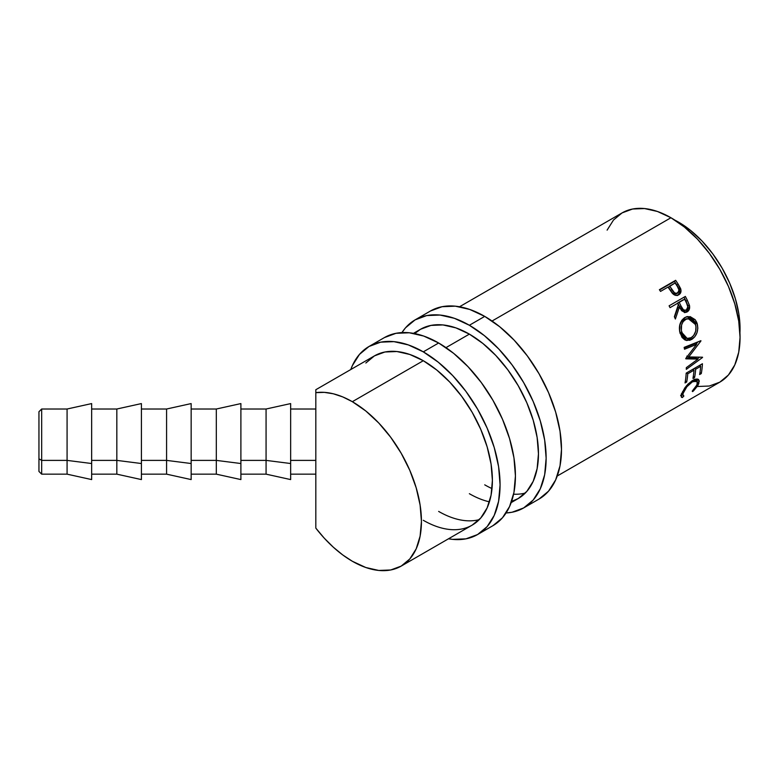 <?xml version="1.0" encoding="UTF-8"?>
<svg xmlns="http://www.w3.org/2000/svg" width="779" height="779" viewBox="0 0 779 779"><rect width="100%" height="100%" fill="white"/><g stroke="black" fill="none" stroke-linecap="round" stroke-linejoin="round"><path stroke-width="1.17" d="M91.659 403.59L91.659 479.572L91.659 463.524L67.082 460.389L41.667 460.389L41.667 409.014L41.667 460.389L67.082 460.389L67.082 409.014L67.082 460.389L91.659 463.524L91.659 403.58L67.082 409.014L41.667 409.014L38.95 411.721L38.95 458.821L41.667 460.389L41.667 474.158L41.667 460.389L38.95 458.821L38.95 411.731M141.408 403.59L141.408 479.572L141.408 463.524L116.831 460.389L91.659 460.389L116.831 460.389L116.831 409.014L116.831 460.389L141.408 463.524L141.408 403.58L116.831 409.014L91.659 409.014M191.157 403.59L191.157 479.572L191.157 463.524L166.579 460.389L141.408 460.389L166.579 460.389L166.579 409.014L166.579 460.389L191.157 463.524L191.157 403.58L166.579 409.014L141.408 409.014M240.896 403.59L240.896 479.572L240.896 463.524L216.319 460.389L191.157 460.389L216.319 460.389L216.319 409.014L216.319 460.389L240.896 463.524L240.896 403.58L216.319 409.014L191.157 409.014M290.645 403.59L290.645 479.582L290.645 463.524L266.067 460.389L240.896 460.389L266.067 460.389L266.067 409.014L266.067 460.389L290.645 463.524L290.645 403.58L266.067 409.014L240.896 409.014M697.4 386.501L709.338 386.024L719.815 382.148A97.716 56.419 -120 0 0 734.792 303.849A97.716 56.419 -120 0 0 670.953 217.74L492.046 321.026L670.953 217.74L657.476 211.489L644.515 208.548L632.567 209.025L622.09 212.901L613.501 220.029L607.114 230.136M469.367 334.123L445.987 347.629L469.367 334.123A97.716 56.419 60 0 1 533.206 420.232A97.716 56.419 60 0 1 518.22 498.541A97.716 56.419 60 0 1 511.589 501.442L518.22 498.541L526.818 491.413L533.206 481.305L537.13 468.607L538.464 453.806L537.13 437.477L533.206 420.232L526.818 402.753L518.22 385.702L507.752 369.733L495.804 355.467L482.844 343.442L469.367 334.123L455.881 327.871L442.92 324.931L430.972 325.408L420.504 329.283A97.716 56.419 60 0 1 469.367 334.123M365.848 363.014L374.446 355.876A97.716 56.419 60 0 1 423.299 360.716L409.822 354.474L396.862 351.524L384.914 352.001L374.446 355.876L315.816 389.724L315.816 392.655A97.716 56.419 60 0 1 352.342 401.691L423.299 360.716L352.342 401.691A97.716 56.419 60 0 1 416.181 487.8A97.716 56.419 60 0 1 401.195 566.099A97.716 56.419 60 0 1 352.342 561.26A97.716 56.419 60 0 1 315.816 528.113L315.816 499.738M659.385 289.7L675.636 280.313A97.716 56.419 60 0 1 678.11 284.062L681.002 290.518L679.979 293.8L678.334 295.027L675.461 295.329L673.777 294.55L668.927 288.444A97.716 56.419 -120 0 0 668.031 287.071L660.534 291.404A97.716 56.419 -120 0 0 659.385 289.7A97.716 56.419 -120 0 1 660.534 291.404L668.031 287.071A97.716 56.419 -120 0 1 668.927 288.444L672.296 293.245C674.39 295.475 676.532 296.001 678.733 294.822C680.836 293.556 681.469 291.502 680.632 288.639L678.11 284.062L676.873 285.036L679.307 289.496L680.632 288.639L679.307 289.496C680.096 292.242 679.444 294.267 677.35 295.572L679.424 293.089L679.658 291.327L676.873 285.036L678.11 284.062A97.716 56.419 -120 0 0 675.636 280.313L659.385 289.7M684.468 312.632L686.844 311.094L688.091 307.656L685.939 301.045A94.999 54.851 -120 0 0 683.991 297.227A94.999 54.851 60 0 1 685.939 301.045L687.438 300.519A97.716 56.419 -120 0 0 685.345 296.439L669.103 305.816L685.345 296.439A97.716 56.419 60 0 1 687.438 300.519L689.551 305.835L688.957 310.071L687.156 311.892L684.916 312.476L681.664 310.714L679.424 307.082L675.364 319.03A97.716 56.419 -120 0 0 674.371 316.722L678.305 304.803A97.716 56.419 -120 0 0 677.555 303.313L670.047 307.647A97.716 56.419 -120 0 0 669.103 305.816A97.716 56.419 -120 0 1 670.047 307.647L677.555 303.313A97.716 56.419 -120 0 1 678.305 304.803L674.371 316.722A97.716 56.419 -120 0 1 675.364 319.03L679.424 307.082L685.744 312.428L687.156 311.892C689.288 310.529 690.058 308.338 689.434 305.319L687.438 300.519L685.939 301.045L687.876 305.709L689.434 305.319L687.876 305.709C688.451 308.64 687.682 310.792 685.539 312.165L684.907 312.476M696.806 322.457L697.848 328.125L696.952 332.799L694.741 336.82L689.902 340.296L684.829 339.868L682.014 337.414L679.619 331.318L679.94 324.327L681.771 320.305L685.588 317.16L690.184 316.625L695.15 319.672L696.806 322.457M697.965 359.09L685.832 358.837A97.716 56.419 -120 0 0 685.793 358.437L696.553 344.406L684.498 349.235A97.716 56.419 -120 0 0 684.147 347.385L700.896 340.696A97.716 56.419 60 0 1 700.944 340.959L688.733 356.938L702.541 357.22A97.716 56.419 60 0 1 702.541 357.473L686.299 369.353A97.716 56.419 -120 0 0 686.309 367.659L697.965 359.09L696.046 358.058L686.124 358.028L696.046 358.058L697.965 359.09L686.309 367.659A97.716 56.419 -120 0 1 686.299 369.353L702.541 357.473A97.716 56.419 -120 0 0 702.541 357.22L688.733 356.938L686.825 356.11L688.733 356.938L700.944 340.959A97.716 56.419 -120 0 0 700.896 340.696L684.147 347.385A97.716 56.419 -120 0 1 684.498 349.235L696.553 344.406L685.793 358.437A97.716 56.419 -120 0 1 685.832 358.837L697.965 359.09M686.182 373.131L702.434 363.744A97.716 56.419 60 0 1 701.285 373.579L699.62 374.533A97.716 56.419 -120 0 0 700.672 366.325L695.666 369.217A97.716 56.419 60 0 1 694.615 377.425L692.95 378.39A97.716 56.419 -120 0 0 694.001 370.181L687.75 373.784A97.716 56.419 60 0 1 686.698 381.992L685.033 382.956A97.716 56.419 -120 0 0 686.182 373.131A97.716 56.419 -120 0 1 685.033 382.956L686.698 381.992A97.716 56.419 -120 0 0 687.75 373.784L694.001 370.181L692.745 369.343L694.001 370.181A97.716 56.419 -120 0 1 692.95 378.39L694.615 377.425A97.716 56.419 -120 0 0 695.666 369.217L700.672 366.325L699.415 365.487L700.672 366.325A97.716 56.419 -120 0 1 699.62 374.533L701.285 373.579L699.961 372.518L701.285 373.579A97.716 56.419 -120 0 0 702.434 363.744L686.182 373.131M693.719 390.639L692.648 391.603L692.219 391.155L696.426 386.141L697.565 382.392L695.998 380.736L692.375 381.827L686.844 386.793L683.144 393.317L682.91 394.992L683.884 395.966L682.375 397.533L681.498 397.271L681.722 393.58L684.916 387.767L688.042 384.066L692.823 380.318L695.998 379.042L698.296 379.334L699.308 380.999L697.887 385.586L693.719 390.639M678.626 222.171L674.906 220.155A86.859 50.148 -120 0 1 678.626 222.171A86.859 50.148 -120 0 1 739.933 332.789L738.872 314.034L735.376 298.717L729.699 283.176L722.065 268.015L712.756 253.827L702.132 241.139L690.613 230.448L678.626 222.171M290.645 460.389L315.816 460.389L290.645 460.389M315.816 389.763L315.816 460.389L315.816 392.655L324.307 392.363L333.344 393.794L342.75 396.92L352.342 401.691L365.818 411L378.779 423.026L390.727 437.301L401.195 453.261L409.793 470.321L416.181 487.8L420.105 505.035L421.439 521.365L420.105 536.166L416.181 548.864L409.793 558.971L401.195 566.099L390.727 569.975L378.779 570.452L365.818 567.511L352.342 561.26L342.75 554.95L333.344 547.218L324.307 538.221L315.816 528.113L315.816 460.389L315.816 528.113M557.238 476.008L719.815 382.148L728.404 375.02L734.792 364.913L738.726 352.215L740.05 337.414L738.726 321.084L734.792 303.849L728.404 286.37L719.815 269.32L709.338 253.35L697.4 239.075L684.429 227.059L670.953 217.74A97.716 56.419 -120 0 0 622.1 212.901L459.522 306.76M290.645 409.014L315.816 409.014L315.816 394.077M315.816 499.67L315.816 474.158L290.645 474.158M683.884 395.966C682.755 395.781 682.589 394.661 683.387 392.606L682.521 391.74L683.387 392.606C685.014 388.439 688.013 384.845 692.375 381.827L691.557 381.116L692.375 381.827L696.991 381.165L697.176 384.583L692.219 391.155L692.648 391.603L698.812 383.696L698.627 379.577L692.823 380.318L686.542 385.693L681.722 393.58L681.401 397.183L682.375 397.533L683.884 395.966L681.401 393.677M696.991 381.165L694.917 379.324M682.141 394.028L680.642 395.576L682.375 397.533L680.642 395.576L681.771 393.931M697.01 381.905L698.812 383.696L697.01 381.905L697.429 379.013L697.186 381.379M694.147 379.091L695.481 379.889L695.696 381.642M694.42 368.379L695.666 369.217L694.42 368.379M693.69 368.798A94.999 54.851 60 0 1 693.583 369.898A94.999 54.851 -120 0 0 693.69 368.798M693.3 376.364L694.615 377.425L693.3 376.364M686.494 372.946L687.75 373.784L686.494 372.946M685.384 380.941L686.698 381.992L685.384 380.941M700.35 364.952A94.999 54.851 60 0 1 700.253 366.052A94.999 54.851 -120 0 0 700.35 364.952M694.673 343.782L696.553 344.406L694.673 343.782L684.264 347.999L694.673 343.782M699.552 357.191L697.38 358.778L699.552 357.191M697.906 341.893L696.105 344.26L697.906 341.893M691.616 339.517L689.766 339.089L685.627 340.238L689.766 339.089L691.616 339.517C696.864 335.885 698.714 330.549 697.186 323.509L688.013 316.527L684.731 317.598C679.872 321.269 678.353 326.586 680.155 333.539L686.611 340.52L691.616 339.517M687.234 316.634L695.423 323.382L697.186 323.509L695.423 323.382L696.066 327.686M693.164 336.09L689.766 339.089L693.164 336.09M696.056 327.881L695.423 323.382L693.437 319.663L690.321 317.296L686.659 316.654M685.101 338.057L681.528 335.476L680.038 332.37L679.434 328.748L679.901 325.038L681.382 321.785L683.796 319.594L686.708 318.699M688.237 318.601L683.796 319.594C679.863 322.584 678.606 326.839 680.038 332.37L681.8 332.506C680.32 326.82 681.537 322.477 685.462 319.478L688.227 318.601L695.55 324.57C696.825 330.286 695.365 334.658 691.187 337.667L687.195 338.456L681.8 332.506L680.038 332.37L685.286 338.096L687.195 338.466M677.905 307.559L679.424 307.082L677.905 307.559L674.546 317.121L677.905 307.559M685.101 310.11L686.357 310.023L685.569 310.324M677.749 302.934L683.164 299.808L677.749 302.934L679.541 306.595L677.749 302.934L679.22 302.349L677.749 302.934M685.637 310.305L683.173 310.655L681.615 309.876L679.541 306.595C680.661 309.73 682.394 310.987 684.76 310.344L683.183 309.506L681.06 306.118L679.541 306.595L681.06 306.118L679.22 302.349L684.634 299.224L679.22 302.349L681.06 306.118C682.18 309.312 683.943 310.607 686.357 310.023L687.818 306.858L686.542 303.07A97.716 56.419 -120 0 0 684.634 299.224A97.716 56.419 -120 0 1 686.542 303.07C688.256 305.874 688.198 308.192 686.357 310.023M683.991 310.636L683.173 310.655M659.579 289.992L674.468 281.394A94.999 54.851 60 0 1 676.873 285.036A94.999 54.851 -120 0 0 674.468 281.394L659.579 289.992M677.418 292.622L676.97 293.332M670.573 290.44L668.499 287.139L670.573 290.44C671.995 293.362 673.923 294.491 676.347 293.829L674.721 294.17L672.306 292.836L670.573 290.44L671.839 289.506L670.573 290.44M676.347 293.829L677.701 293.04C675.257 293.712 673.299 292.534 671.839 289.506L669.697 286.107L668.499 287.139L675.111 282.981L669.697 286.107L674.351 292.651L676.065 293.362L677.701 293.04L676.347 293.829M677.389 286.506A97.716 56.419 -120 0 0 675.111 282.981A97.716 56.419 -120 0 1 677.389 286.506C679.385 289.116 679.492 291.297 677.701 293.04L678.996 290.051L677.389 286.506M686.163 319.117L683.056 321.688L681.596 324.989L681.362 330.686L683.319 335.7L685.578 337.862L688.334 338.553L691.187 337.667L693.699 335.447L695.686 331.202L695.959 326.401L694.858 322.876L692.726 320.198L689.921 318.747L686.163 319.117M266.067 460.389L266.067 474.158L266.067 460.389M216.319 460.389L216.319 474.158L216.319 460.389M166.579 460.389L166.579 474.158L166.579 460.389M116.831 460.389L116.831 474.158L116.831 460.389M67.082 460.389L67.082 474.158L67.082 460.389M38.95 471.431L38.95 458.821L38.95 471.441L41.667 474.158L67.082 474.158L91.659 479.582M430.436 311.016A108.573 62.69 -120 0 1 484.723 316.391L499.699 326.742L514.101 340.102L527.373 355.964L539.01 373.706L548.552 392.645L555.651 412.072L560.023 431.225L561.493 449.376L560.023 465.813L555.651 479.922L548.552 491.15L539.01 499.076A108.573 62.69 -120 0 0 555.651 412.072A108.573 62.69 -120 0 0 484.723 316.391L469.367 325.262A108.573 62.69 60 0 1 540.295 420.933A108.573 62.69 60 0 1 523.654 507.937A108.573 62.69 60 0 1 506.077 512.962L512.017 512.251L523.654 507.937L533.196 500.021L540.295 488.784L544.667 474.684L546.137 458.237L544.667 440.086L540.295 420.933L533.196 401.516L523.654 382.567L512.017 364.825L498.745 348.973L484.343 335.613L469.367 325.262L484.723 316.391L469.737 309.448L455.335 306.176L442.063 306.712L430.436 311.016L415.08 319.887A108.573 62.69 60 0 1 469.367 325.262L454.391 318.319L439.989 315.047L426.707 315.573L415.08 319.887A108.573 62.69 60 0 0 401.945 332.584M489.426 501.842A97.716 56.419 60 0 1 469.367 493.701M484.723 484.83A97.716 56.419 -120 0 0 492.007 488.599M513.585 494.207A97.716 56.419 -120 0 0 525.289 493.058M401.935 332.584L405.528 327.803L415.08 319.887M413.464 333.354L420.504 329.283L414.671 333.578M384.368 337.609A108.573 62.69 -120 0 1 438.655 342.994L453.631 353.345L468.033 366.705L481.305 382.557L492.941 400.299L502.494 419.248L509.583 438.665L513.955 457.818L515.425 475.969L513.955 492.406L509.583 506.516L502.494 517.753L492.941 525.669A108.573 62.69 -120 0 0 509.583 438.665A108.573 62.69 -120 0 0 438.655 342.994L423.299 351.855A108.573 62.69 60 0 1 494.227 447.536A108.573 62.69 60 0 1 477.585 534.54A108.573 62.69 60 0 1 448.5 538.795L452.677 539.37L465.949 538.844L477.585 534.54L487.138 526.614L494.227 515.386L498.599 501.277L500.079 484.83L498.599 466.689L494.227 447.536L487.138 428.109L477.585 409.16L465.949 391.418L452.677 375.566L438.275 362.206L423.299 351.855L438.655 342.994L423.679 336.041L409.277 332.779L396.005 333.305L384.368 337.609L369.012 346.48A108.573 62.69 60 0 1 423.299 351.855L408.323 344.912L393.921 341.64L380.649 342.166L369.012 346.48A108.573 62.69 60 0 0 350.774 369.538L352.371 365.633L359.47 354.396L369.012 346.48M401.195 566.099L472.162 525.134L480.75 518.006L487.138 507.898L491.072 495.201L492.396 480.4L491.072 464.07L487.138 446.834L480.75 429.346L472.162 412.295L461.684 396.326L449.746 382.061L436.776 370.035L423.299 360.716A97.716 56.419 60 0 1 487.138 446.834A97.716 56.419 60 0 1 472.162 525.134A97.716 56.419 60 0 1 423.299 520.294M438.655 511.423A97.716 56.419 -120 0 0 479.231 519.651M518.22 498.541L511.18 502.601M290.645 479.582L266.067 474.158L240.896 474.158M240.896 479.582L216.319 474.158L191.157 474.158M191.157 479.582L166.579 474.158L141.408 474.158M141.408 479.582L116.831 474.158L91.659 474.158M539.01 499.076L523.654 507.937M492.941 525.669L477.585 534.54"/></g></svg>
